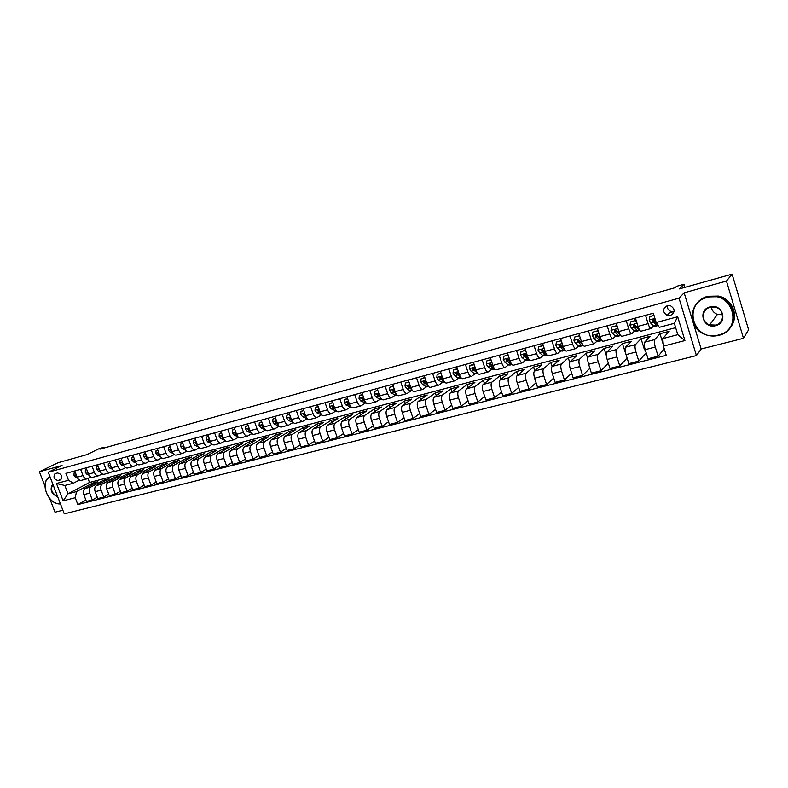 <?xml version="1.0" encoding="UTF-8"?>
<svg xmlns="http://www.w3.org/2000/svg" width="788" height="788" viewBox="0 0 788 788"><rect width="100%" height="100%" fill="white"/><g stroke="black" fill="none" stroke-linecap="round" stroke-linejoin="round"><path stroke-width="1.18" d="M667.347 305.626C662.462 308.729 662.383 311.999 667.14 315.427L670.371 315.535C675.355 312.314 675.355 309.024 670.371 305.655L667.347 305.626M667.416 305.606C667.091 308.344 668.244 310.285 670.874 311.418L674.124 311.516M743.488 338.308L748.6 329.778L732.101 274.145L726.457 281.05L684.142 292.791L679.02 298.199L696.434 355.575L701.162 348.995L743.488 338.308L726.457 281.05M679.02 298.199L48.255 472.248L64.271 513.855L696.434 355.575M49.772 498.637L55.012 512.21L62.873 510.22M48.255 472.248L62.065 465.481L39.4 471.766L44.965 486.176M39.4 471.766L58.125 462.694L87.044 454.597L99.111 448.668L103.435 447.446L99.938 449.17L675.129 287.689L676.498 286.33L683.984 284.222L679.404 288.881L732.101 274.145M673.907 311.565L669.652 312.718M58.194 480.532L60.715 479.764C62.616 476.198 61.523 473.933 57.445 472.977L54.963 473.736C53.023 477.282 54.106 479.547 58.194 480.532L61.543 478.838M75.224 497.73L63.158 500.843L56.48 483.487L68.526 480.256L73.323 483.221L64.843 485.477L68.034 493.81L76.525 491.594L75.224 497.73L77.845 504.576L666.254 355.349L663.417 346.119L662.767 338.604L677.798 334.673L674.331 323.316L659.31 327.315L656.177 322.528L677.68 316.756L684.93 340.574L663.417 346.119M656.177 322.528L653.321 313.22L65.897 473.371L68.526 480.256M684.93 287.344L683.984 284.222M103.691 448.116L103.435 447.446M87.99 478.454L89.517 482.483L68.034 493.81L63.158 500.843M73.323 483.221L79.46 480.04M645.539 315.348L648.1 323.661C649.184 326.941 650.169 328.557 651.065 328.527L653.498 326.025M626.204 320.618L628.765 328.862C629.858 332.103 630.863 333.708 631.799 333.659L634.36 331.167M607.193 325.799L609.745 333.974C610.838 337.185 611.872 338.771 612.847 338.712L615.517 336.22M588.478 330.901L591.03 339.007C592.123 342.189 593.177 343.755 594.191 343.686L596.979 341.194M570.059 335.924L572.61 343.962C573.703 347.114 574.777 348.66 575.831 348.582L578.727 346.08M551.925 340.869L554.476 348.838C555.57 351.96 556.663 353.487 557.756 353.388L560.76 350.896M534.087 345.735L536.628 353.635C537.721 356.737 538.834 358.235 539.967 358.136L543.07 355.634M516.514 350.522L519.056 358.363C520.149 361.436 521.282 362.913 522.444 362.805L525.645 360.303M499.218 355.24L501.749 363.012C502.852 366.056 503.995 367.523 505.197 367.395L508.487 364.893M482.177 359.88L484.709 367.592C485.812 370.616 486.974 372.054 488.205 371.926L491.584 369.424M465.403 364.46L467.934 372.103C469.027 375.098 470.209 376.526 471.47 376.388L474.937 373.876M448.874 368.961L451.396 376.546C452.499 379.521 453.701 380.929 454.991 380.781L458.537 378.27M432.592 373.404L435.114 380.929C436.217 383.874 437.429 385.263 438.749 385.105L442.383 382.594M416.556 377.777L419.068 385.233C420.171 388.159 421.403 389.538 422.752 389.37L426.466 386.849M400.747 382.081L403.259 389.489C404.362 392.385 405.603 393.754 406.982 393.567L410.775 391.045M385.174 386.327L387.686 393.675C388.789 396.551 390.04 397.901 391.439 397.713L395.3 395.182M369.828 390.513L372.33 397.802C373.433 400.659 374.704 401.988 376.132 401.791L380.062 399.26M354.699 394.63L357.2 401.87C358.304 404.707 359.584 406.017 361.032 405.81L365.031 403.279M339.786 398.698L342.278 405.879C343.381 408.686 344.671 409.987 346.149 409.78L350.217 407.248M325.089 402.707L327.572 409.839C328.675 412.626 329.985 413.907 331.482 413.69L335.609 411.149M310.59 406.657L313.072 413.73C314.176 416.497 315.495 417.768 317.012 417.541L321.209 415M296.298 410.558L298.78 417.581C299.883 420.319 301.203 421.58 302.75 421.344L306.995 418.802M282.212 414.399L284.685 421.363C285.778 424.092 287.118 425.333 288.674 425.096L292.988 422.545M268.304 418.192L270.776 425.106C271.88 427.805 273.219 429.036 274.805 428.79L279.169 426.249M254.603 421.925L257.055 428.79C258.159 431.479 259.518 432.691 261.114 432.445L265.428 429.952M241.079 425.609L243.531 432.435C244.635 435.094 245.994 436.296 247.609 436.04L251.855 433.617M227.732 429.253L230.185 436.02C231.288 438.66 232.657 439.852 234.292 439.586L238.459 437.241M214.572 432.839L217.015 439.556C218.118 442.176 219.497 443.358 221.152 443.092L225.25 440.807M201.59 436.375L204.023 443.053C205.126 445.653 206.505 446.816 208.18 446.55L212.208 444.324M188.775 439.871L191.208 446.5C192.302 449.081 193.69 450.234 195.385 449.958L199.344 447.791M176.128 443.319L178.551 449.899C179.644 452.47 181.053 453.602 182.747 453.317L186.648 451.209M163.648 446.717L166.061 453.258C167.164 455.809 168.563 456.932 170.287 456.646L174.118 454.587M151.326 450.076L153.739 456.567C154.832 459.099 156.251 460.222 157.974 459.926L161.747 457.917M139.171 453.396L141.574 459.837C142.667 462.349 144.086 463.462 145.829 463.157L149.533 461.207M127.163 456.666L129.557 463.068C130.65 465.56 132.079 466.663 133.842 466.358L137.486 464.447M115.314 459.896L117.707 466.26C118.791 468.732 120.219 469.815 121.992 469.51L125.587 467.648M103.612 463.088L105.996 469.402C107.079 471.864 108.517 472.938 110.3 472.623L113.836 470.81M92.048 466.24L94.432 472.514C95.515 474.957 96.963 476.021 98.756 475.706L102.233 473.923M80.642 469.353L83.016 475.588C84.099 478.011 85.547 479.065 87.36 478.74L90.778 477.006M92.925 484.334L92.472 483.142L76.525 491.594M92.472 483.142L97.81 481.734L85.074 488.511C83.361 489.742 82.937 491.791 83.804 494.637L86.414 501.473L92.304 499.976L97.269 497.248M104.105 481.429L103.642 480.207L90.955 486.974C89.241 488.215 88.827 490.254 89.694 493.111L92.304 499.976M103.642 480.207L109.049 478.779L96.412 485.546C94.708 486.787 94.294 488.836 95.161 491.702L97.781 498.587L103.75 497.07L108.774 494.293M115.422 478.483L114.95 477.223L102.361 483.99C100.667 485.231 100.253 487.289 101.13 490.156L103.75 497.07M114.95 477.223L120.426 475.785L107.887 482.542C106.203 483.783 105.799 485.851 106.666 488.727L109.296 495.662L115.334 494.125L120.416 491.288M126.888 475.499L126.405 474.209L113.915 480.966C112.231 482.207 111.837 484.275 112.704 487.171L115.334 494.125M126.405 474.209L131.951 472.751L119.51 479.508C117.836 480.749 117.442 482.817 118.318 485.723L120.948 492.697L127.075 491.141L132.207 488.255M138.491 472.485L137.989 471.155L125.607 477.912C123.943 479.153 123.558 481.232 124.435 484.137L127.075 491.141M137.989 471.155L143.613 469.678L131.271 476.425C129.616 477.676 129.232 479.754 130.118 482.67L132.758 489.703L138.954 488.127L144.155 485.172M150.242 469.431L149.73 468.062L137.457 474.809C135.812 476.06 135.428 478.149 136.314 481.074L138.954 488.127M149.73 468.062L155.413 466.565L143.189 473.312C141.554 474.553 141.18 476.651 142.067 479.587L144.706 486.659L150.991 485.063L156.251 482.049M162.131 466.338L161.619 464.94L149.454 471.677C147.819 472.918 147.454 475.016 148.341 477.971L150.991 485.063M161.619 464.94L167.371 463.423L155.266 470.16C153.64 471.401 153.276 473.509 154.162 476.464L156.822 483.586L163.175 481.97L168.504 478.897M174.187 463.206L173.656 461.768L161.609 468.496C159.994 469.746 159.629 471.854 160.525 474.819L163.175 481.97M173.656 461.768L179.487 460.231L167.489 466.959C165.884 468.21 165.529 470.318 166.426 473.293L169.085 480.463L175.527 478.828L180.915 475.686M186.392 460.034L185.84 458.557L173.912 465.284C172.316 466.526 171.971 468.643 172.868 471.638L175.527 478.828M185.84 458.557L191.75 457.001L179.881 463.718C178.295 464.969 177.95 467.087 178.846 470.091L181.516 477.311L188.036 475.647L193.493 472.445M198.753 456.833L198.192 455.306L186.382 462.024C184.806 463.265 184.471 465.393 185.367 468.407L188.036 475.647M198.192 455.306L204.171 453.73L192.43 460.438C190.863 461.689 190.529 463.817 191.435 466.841L194.104 474.11L200.713 472.426L206.229 469.146M211.273 453.583L210.701 452.016L199.019 458.714C197.463 459.965 197.138 462.103 198.034 465.127L200.713 472.426M210.701 452.016L216.759 450.421L205.146 457.119C203.59 458.37 203.274 460.507 204.181 463.541L206.86 470.869L213.558 469.165L219.143 465.816M223.95 450.293L223.368 448.677L211.824 455.375C210.278 456.616 209.963 458.764 210.879 461.817L213.558 469.165M223.368 448.677L229.505 447.062L218.03 453.75C216.493 455.001 216.188 457.148 217.104 460.212L219.783 467.579L226.58 465.856L232.224 462.428M236.804 446.963L236.203 445.299L224.797 451.977C223.27 453.228 222.974 455.385 223.881 458.458L226.58 465.856M236.203 445.299L242.418 443.664L231.081 450.332C229.574 451.583 229.278 453.75 230.194 456.823L232.884 464.25L239.769 462.507L245.482 459M249.826 443.595L249.205 441.871L237.946 448.539C236.439 449.79 236.154 451.957 237.07 455.05L239.769 462.507M249.205 441.871L255.509 440.216L244.319 446.875C242.822 448.126 242.537 450.303 243.462 453.405L246.161 460.881L253.135 459.108L258.917 455.513M263.025 440.187L262.384 438.404L251.264 445.062C249.786 446.313 249.51 448.49 250.436 451.603L253.135 459.108M262.384 438.404L268.767 436.719L257.725 443.368C256.258 444.619 255.982 446.806 256.908 449.928L259.616 457.464L266.689 455.661L272.54 451.987M276.391 436.729L275.731 434.887L264.768 441.526C263.31 442.777 263.044 444.974 263.98 448.106L266.689 455.661M275.731 434.887L282.212 433.183L271.318 439.812C269.87 441.063 269.614 443.26 270.54 446.402L273.259 453.996L280.42 452.174L286.339 448.402M289.945 433.223L289.265 431.322L278.459 437.951C277.021 439.202 276.775 441.398 277.711 444.56L280.42 452.174M289.265 431.322L295.825 429.598L285.098 436.217C283.67 437.468 283.434 439.674 284.369 442.836L287.078 450.48L294.348 448.638L300.336 444.767M303.675 429.687L302.986 427.717L292.338 434.316C290.93 435.567 290.693 437.783 291.629 440.965L294.348 448.638M302.986 427.717L309.635 425.963L299.066 432.563C297.667 433.814 297.44 436.03 298.376 439.221L301.105 446.914L308.472 445.043L314.53 441.073M317.603 426.091L316.884 424.052L306.414 430.642C305.025 431.893 304.798 434.119 305.744 437.32L308.472 445.043M316.884 424.052L323.632 422.279L313.23 428.859C311.861 430.11 311.644 432.336 312.59 435.547L315.318 443.309L322.784 441.408L328.921 437.33M331.718 422.457L330.98 420.339L320.677 426.909C319.317 428.16 319.11 430.396 320.056 433.617L322.784 441.408M330.98 420.339L337.816 418.536L327.601 425.106C326.242 426.357 326.045 428.593 327 431.824L329.729 439.645L337.303 437.714L343.519 433.528M346.031 418.773L345.272 416.576L335.146 423.126C333.807 424.377 333.619 426.623 334.565 429.874L337.303 437.714M345.272 416.576L352.197 414.754L342.169 421.294C340.84 422.545 340.652 424.801 341.608 428.051L344.346 435.931L352.029 433.971L358.313 429.667M360.549 415.04L359.761 412.764L349.823 419.295C348.513 420.546 348.335 422.801 349.291 426.072L352.029 433.971M359.761 412.764L366.784 410.912L356.934 417.433C355.644 418.684 355.467 420.95 356.432 424.23L359.18 432.159L366.972 430.179L373.325 425.747M375.265 411.267L374.448 408.893L364.706 415.404C363.416 416.655 363.258 418.921 364.223 422.21L366.972 430.179M374.448 408.893L381.569 407.022L371.926 413.513C370.656 414.764 370.498 417.039 371.463 420.339L374.211 428.337L382.121 426.328L388.553 421.767M390.188 407.445L389.351 404.973L379.796 411.454C378.545 412.705 378.398 414.981 379.363 418.3L382.121 426.328M389.351 404.973L396.571 403.072L387.125 409.543C385.884 410.784 385.746 413.079 386.711 416.409L389.469 424.456L397.497 422.417L403.998 417.719M405.327 403.564L404.461 400.994L395.113 407.455C393.892 408.696 393.764 410.991 394.739 414.33L397.497 422.417M404.461 400.994L411.789 399.063L402.55 405.505C401.328 406.756 401.21 409.051 402.185 412.41L404.953 420.526L413.089 418.458L419.669 413.611M420.694 399.644L419.787 396.955L410.656 403.387C409.455 404.638 409.346 406.943 410.321 410.312L413.089 418.458M419.787 396.955L427.214 395.005L418.192 401.417C417.01 402.658 416.911 404.973 417.896 408.351L420.664 416.537L428.918 414.439L435.567 409.425M436.276 395.665L435.331 392.867L426.416 399.27C425.254 400.511 425.165 402.826 426.15 406.224L428.918 414.439M435.331 392.867L442.876 390.878L434.07 397.27C432.917 398.511 432.839 400.836 433.824 404.234L436.601 412.488L444.984 410.351L451.701 405.18M452.085 391.646L451.1 388.711L442.423 395.084C441.29 396.325 441.211 398.659 442.206 402.077L444.984 410.351M451.1 388.711L458.754 386.691L450.184 393.054C449.071 394.296 449.002 396.63 449.997 400.058L452.775 408.371L461.285 406.214L468.082 400.856M468.131 387.568L467.107 384.495L458.655 390.838C457.562 392.079 457.503 394.424 458.498 397.861L461.285 406.214M467.107 384.495L474.878 382.456L466.535 388.779C465.462 390.021 465.412 392.365 466.407 395.822L469.195 404.205L477.824 402.008L484.699 396.453M484.413 383.451L483.349 380.22L475.144 386.534C474.081 387.765 474.041 390.119 475.046 393.596L477.824 402.008M483.349 380.22L491.229 378.141L483.142 384.436C482.098 385.677 482.069 388.041 483.074 391.518L485.861 399.969L494.628 397.733L501.572 391.971M500.941 379.274L499.828 375.876L491.87 382.15C490.845 383.392 490.835 385.756 491.84 389.252L494.628 397.733M499.828 375.876L507.827 373.778L499.996 380.033C498.981 381.264 498.981 383.638 499.986 387.154L502.783 395.665L511.678 393.399L518.691 387.41M517.726 375.049L516.554 371.473L508.861 377.718C507.866 378.949 507.876 381.333 508.89 384.849L511.678 393.399M516.554 371.473L524.68 369.336L517.105 375.561C516.13 376.792 516.15 379.176 517.164 382.712L519.962 391.301L528.994 389.006L536.076 382.761M534.756 370.784L533.535 367.001L526.108 373.207C525.153 374.438 525.182 376.831 526.197 380.377L528.994 389.006M533.535 367.001L541.78 364.834L534.481 371.02C533.545 372.241 533.584 374.645 534.609 378.21L537.406 386.869L546.586 384.534L553.728 378.023M552.063 366.469L550.773 362.47L543.621 368.626C542.705 369.858 542.765 372.261 543.779 375.837L546.586 384.534M550.773 362.47L559.145 360.264L552.122 366.4C551.236 367.632 551.295 370.045 552.319 373.64L555.126 382.367L564.444 379.993L571.655 373.197M569.694 362.303L568.276 357.86L561.411 363.977C560.544 365.199 560.613 367.622 561.637 371.227L564.444 379.993M568.276 357.86L576.777 355.624L570.049 361.722C569.192 362.943 569.281 365.366 570.315 368.991L573.122 377.787L582.588 375.384L589.857 368.262M587.74 358.51L586.045 353.182L579.475 359.249C578.648 360.471 578.747 362.904 579.781 366.548L582.588 375.384M586.045 353.182L594.674 350.906L588.252 356.954C587.444 358.176 587.553 360.618 588.587 364.273L591.404 373.148L601.017 370.695L608.336 363.219M606.317 355.506L604.1 348.424L597.836 354.452C597.048 355.674 597.176 358.116 598.21 361.781L601.017 370.695M604.1 348.424L612.857 346.119L606.75 352.118C605.982 353.339 606.12 355.792 607.164 359.476L609.971 368.429L619.752 365.937L627.11 358.057M626.007 354.531L622.431 343.598L616.482 349.576C615.743 350.798 615.891 353.251 616.935 356.944L619.752 365.937M622.431 343.598L631.326 341.253L625.534 347.212C624.825 348.424 624.982 350.887 626.027 354.6L628.844 363.632L638.782 361.101L646.17 352.778M645.185 349.576L644.476 349.764L641.048 338.692L635.433 344.622C634.734 345.834 634.911 348.306 635.965 352.039L638.782 361.101M641.048 338.692L650.09 336.318L644.633 342.219C643.963 343.43 644.151 345.902 645.205 349.645L648.022 358.757L658.118 356.186L664.264 348.867M663.279 344.523L659.97 333.718L654.69 339.589C654.04 340.8 654.247 343.282 655.301 347.045L658.118 356.186M659.97 333.718L669.15 331.295L662.767 338.604M89.517 482.483L675.661 327.68M74.761 470.948L77.135 477.164C78.219 479.587 79.667 480.631 81.479 480.306L87.212 478.779M77.845 504.576L85.912 500.173M86.099 467.865L88.483 474.11C89.566 476.553 91.004 477.607 92.807 477.292L98.618 475.735M97.584 464.733L99.968 471.027C101.051 473.48 102.489 474.543 104.282 474.228L110.162 472.662M109.207 461.561L111.6 467.895C112.684 470.367 114.122 471.451 115.895 471.135L121.854 469.549M120.978 458.35L123.381 464.733C124.465 467.215 125.893 468.308 127.666 468.003L133.704 466.388M132.906 455.1L135.309 461.522C136.403 464.024 137.821 465.127 139.575 464.821L145.691 463.196M144.982 451.81L147.395 458.271C148.489 460.793 149.907 461.906 151.641 461.61L157.846 459.956M157.216 448.471L159.639 454.981C160.732 457.523 162.141 458.646 163.865 458.35L170.149 456.676M169.617 445.092L172.04 451.652C173.133 454.203 174.542 455.346 176.246 455.05L182.619 453.356M182.176 441.664L184.609 448.274C185.702 450.844 187.101 451.997 188.795 451.711L195.247 449.987M194.902 438.197L197.335 444.846C198.438 447.446 199.827 448.599 201.501 448.323L208.052 446.579M207.796 434.68L210.238 441.379C211.342 443.989 212.721 445.161 214.385 444.895L221.024 443.122M220.867 431.125L223.319 437.862C224.413 440.502 225.792 441.684 227.436 441.418L234.164 439.625M234.115 427.51L236.567 434.306C237.671 436.956 239.03 438.148 240.665 437.892L247.491 436.069M247.54 423.846L250.003 430.691C251.106 433.361 252.456 434.572 254.071 434.316L260.986 432.474M261.153 420.142L263.616 427.027C264.719 429.726 266.068 430.947 267.664 430.691L274.677 428.83M274.953 416.379L277.425 423.314C278.528 426.032 279.868 427.263 281.434 427.027L288.556 425.126M288.95 412.557L291.422 419.551C292.525 422.289 293.855 423.54 295.401 423.304L302.622 421.373M303.134 408.696L305.616 415.739C306.719 418.497 308.039 419.758 309.566 419.531L316.894 417.581M317.525 404.766L320.007 411.868C321.11 414.646 322.42 415.926 323.927 415.7L331.364 413.72M332.122 400.796L334.604 407.948C335.708 410.745 337.008 412.035 338.495 411.819L346.04 409.809M346.917 396.758L349.419 403.968C350.522 406.785 351.803 408.086 353.27 407.889L360.924 405.84M361.938 392.66L364.43 399.93C365.543 402.766 366.814 404.086 368.252 403.889L376.014 401.821M377.166 388.514L379.668 395.832C380.781 398.698 382.032 400.028 383.451 399.841L391.331 397.743M392.621 384.298L395.133 391.675C396.236 394.561 397.487 395.911 398.876 395.734L406.874 393.596M408.302 380.023L410.824 387.46C411.927 390.365 413.158 391.734 414.518 391.557L422.644 389.4M424.22 375.679L426.741 383.175C427.845 386.11 429.066 387.499 430.396 387.332L438.65 385.135M440.374 371.276L442.905 378.831C443.999 381.796 445.21 383.195 446.51 383.037L454.893 380.801M456.774 366.804L459.305 374.418C460.409 377.403 461.591 378.821 462.871 378.673L471.372 376.408M473.421 362.273L475.952 369.946C477.055 372.951 478.227 374.389 479.478 374.251L488.117 371.956M490.323 357.663L492.855 365.405C493.958 368.439 495.12 369.887 496.332 369.759L505.108 367.425M507.482 352.985L510.023 360.786C511.126 363.849 512.259 365.317 513.441 365.199L522.355 362.825M524.916 348.227L527.458 356.097C528.551 359.19 529.674 360.677 530.826 360.569L539.879 358.156M542.617 343.41L545.158 351.34C546.261 354.452 547.365 355.959 548.468 355.871L557.677 353.418M560.593 338.505L563.144 346.503C564.238 349.645 565.321 351.172 566.395 351.093L575.752 348.601M578.865 333.521L581.416 341.598C582.509 344.76 583.573 346.316 584.607 346.237L594.113 343.706M597.422 328.468L599.973 336.604C601.067 339.805 602.111 341.371 603.106 341.312L612.769 338.732M616.285 323.326L618.836 331.531C619.929 334.762 620.954 336.348 621.909 336.299L631.73 333.679M635.443 318.096L638.004 326.38C639.098 329.63 640.092 331.246 641.008 331.206L650.996 328.547M64.843 485.477L56.48 483.487M677.68 316.756L674.331 323.316M684.93 340.574L677.798 334.673M684.142 292.791L701.162 348.995M75.412 472.652L74.072 473.007L74.042 475.519L75.884 477.498L77.559 478.07M75.333 472.436L74.072 473.007M76.338 475.085L76.958 476.71M86.749 469.569L85.35 469.953L85.311 472.475L87.143 474.474L88.945 475.105M86.67 469.362L85.35 469.953M87.685 472.022L87.448 472.82L88.335 473.746M98.234 466.447L96.757 466.851L96.707 469.392L98.539 471.411L100.48 472.101M98.155 466.24L96.757 466.851M99.17 468.929L98.874 469.737L99.849 470.731M109.857 463.295L108.311 463.708L108.252 466.269L110.084 468.308L112.152 469.057M109.778 463.078L108.311 463.708M110.803 465.797L110.438 466.614L111.512 467.678M121.638 460.094L120.012 460.537L119.953 463.117L121.766 465.166L123.992 465.984M121.549 459.877L120.012 460.537M122.593 462.635L122.16 463.452L123.322 464.575M50.107 477.065C39.026 481.714 48.137 505.246 60.351 503.67M60.44 503.896C48.344 505.167 39.114 482.354 49.585 476.947L49.979 476.73M57.711 496.824C51.161 493.84 49.506 489.535 52.757 483.94M52.904 484.344C50.186 489.466 51.722 493.465 57.524 496.322M707.2 297.49C681.787 303.557 693.588 342.347 718.459 335.008C744.246 329.473 732.436 289.61 707.2 297.49M718.666 335.363C714.056 336.496 709.545 336.21 705.122 334.516C687.205 328.389 688.466 301.223 707.131 296.938L717.917 296.731C738.563 300.524 738.957 331.255 718.666 335.363M710.027 306.906C722.596 303.025 728.496 322.824 715.652 325.661C703.172 329.394 697.272 309.871 710.027 306.906M715.593 325.099C724.793 323.169 724.842 309.369 715.593 307.281L710.234 307.271C701.379 309.241 700.975 322.272 709.633 324.853L715.593 325.099M711.948 325.306L710.638 324.745M697.065 303.084C699.852 299.765 703.389 297.5 707.693 296.278L718.449 296.071C732.21 298.78 739.213 315.752 731.067 326.498M722.576 314.786L717.454 314.432C713.948 313.063 711.899 310.6 711.318 307.044M133.566 456.853L131.872 457.316L131.793 459.916L133.605 461.985L135.979 462.871M133.477 456.636L131.872 457.316M134.531 459.443L134.019 460.251L135.27 461.433M145.642 453.573L143.869 454.055L143.78 456.676L145.593 458.764L148.124 459.729M145.563 453.356L143.869 454.055M146.627 456.213L146.036 457.01L147.386 458.252L145.593 458.764M157.876 450.253L156.034 450.756L155.935 453.386L157.738 455.494L160.437 456.557M157.797 450.037L156.034 450.756M158.881 452.952L158.211 453.73L159.649 455.011M170.277 446.885L168.346 447.407L168.238 450.066L170.041 452.184L172.907 453.336M170.198 446.668L168.346 447.407M171.301 449.652L170.543 450.401L172.07 451.741M182.836 443.477L180.826 444.018L180.708 446.697L182.501 448.835L185.564 450.086M182.757 443.25L180.826 444.018M183.89 446.333L183.121 446.284L183.033 447.032L184.668 448.431M195.572 440.019L193.474 440.581L193.346 443.28L195.129 445.447L198.379 446.806M195.483 439.793L193.474 440.581M196.655 442.984L195.779 442.866L195.7 443.624L197.424 445.072M208.465 436.513L206.289 437.104L206.141 439.822L207.924 442.009L211.391 443.486M208.387 436.286L206.289 437.104M209.598 439.606L208.603 439.409L208.524 440.157L210.357 441.684M209.638 439.734L208.524 440.157M221.536 432.967L219.271 433.577L219.113 436.316L220.886 438.522L224.58 440.137M221.458 432.74L219.271 433.577M222.728 436.247L221.595 435.902L221.517 436.66L223.467 438.246M222.758 436.325L221.517 436.66M234.785 429.361L232.421 430.002L232.263 432.77L234.026 434.986L237.976 436.759M234.706 429.135L232.421 430.002M236.075 432.947L234.765 432.356L234.686 433.104L236.755 434.769M236.006 432.819L234.686 433.104M248.22 425.717L245.757 426.387L245.58 429.164L247.343 431.41L251.549 433.321M248.131 425.49L245.757 426.387M249.599 429.559L248.112 428.751L248.043 429.499L250.22 431.243M249.392 429.253L248.043 429.499M261.833 422.023L259.282 422.713L259.085 425.52L260.838 427.776L265.29 429.824M261.744 421.787L259.282 422.713M263.281 426.091L261.636 425.106L261.577 425.855L263.881 427.687M262.965 425.628L261.577 425.855M275.633 418.27L272.983 418.989L272.776 421.816L274.519 424.102L279.218 426.259M275.544 418.034L272.983 418.989M277.149 422.555L275.347 421.413L275.298 422.151L277.731 424.082M276.726 421.964L275.298 422.151M289.629 414.468L286.871 415.217L286.655 418.064L288.388 420.368L293.313 422.614M289.541 414.232L286.871 415.217M291.205 418.94L289.245 417.67L289.206 418.398L291.777 420.428M290.674 418.251L289.206 418.398M303.813 410.617L300.967 411.395L300.73 414.261L302.454 416.596L307.586 418.911M303.735 410.381L300.967 411.395M305.449 415.266L304.67 414.232L303.341 413.877L303.301 414.596L306.03 416.734M304.818 414.488L303.301 414.596M318.204 406.706L315.249 407.514L315.003 410.41L316.717 412.754L322.046 415.128M318.116 406.47L315.249 407.514M319.889 411.533L318.982 410.371L317.633 410.036L317.603 410.745L320.48 413.001M319.17 410.676L318.48 410.203L317.603 410.745M332.802 402.747L329.729 403.574L329.473 406.5L331.177 408.874L336.683 411.277M332.713 402.501L329.729 403.574M334.536 407.731L333.511 406.45L332.122 406.145L332.103 406.835L335.146 409.218M333.718 406.815L332.969 406.303L332.103 406.835M347.597 398.728L344.425 399.585L344.149 402.53L345.843 404.924L351.507 407.357M347.518 398.482L344.425 399.585M349.38 403.86L348.237 402.481L346.809 402.205L346.809 402.865L350.03 405.396M348.483 402.895L347.666 402.333L346.809 402.865M362.618 394.65L359.328 395.537L359.042 398.511L360.717 400.925L366.528 403.358M362.529 394.404L359.328 395.537M372.33 397.802L364.43 399.93L363.179 398.452L361.712 398.206L362.992 400.314L365.13 401.525M363.465 398.935L362.559 398.314L361.731 398.836M377.856 390.513L374.448 391.439L374.142 394.433L375.807 396.866L379.324 398.925L381.756 399.289M377.767 390.267L374.448 391.439M379.708 395.931L378.329 394.364L376.831 394.167L376.871 394.758L380.466 397.625M378.654 394.916L377.679 394.236L376.871 394.758M393.31 386.317L389.784 387.272L389.459 390.287L391.114 392.759L394.591 394.837L397.201 395.162M393.222 386.061L389.784 387.272M395.202 391.882L393.704 390.218L392.168 390.07L392.217 390.621L396.029 393.675M394.079 390.848L393.015 390.09L392.217 390.621M408.992 382.052L405.337 383.047L405.002 386.09L406.647 388.582L410.075 390.7L412.873 390.986M408.913 381.806L405.337 383.047M410.942 387.785L409.307 386.012L407.8 386.416L411.848 389.696M409.73 386.721L408.46 385.44L407.731 385.933M424.909 377.728L421.137 378.752L420.782 381.825L422.407 384.347L425.786 386.504L428.78 386.741M424.831 377.482L421.137 378.752M426.909 383.638L425.136 381.737L423.609 382.15L427.923 385.687M425.628 382.554L424.249 381.254L423.53 381.737M441.083 373.394L437.163 374.399L436.788 377.501L438.404 380.043L441.723 382.239L444.924 382.426M440.984 373.088L437.163 374.399M443.122 379.442L441.201 377.403L439.655 377.826L444.265 381.648M441.763 378.329L440.275 377.009L439.576 377.491M457.532 369.099L453.425 369.986L453.031 373.108L454.637 375.679L457.907 377.905L461.305 378.053M457.385 368.636L453.425 369.986M459.581 375.196L457.513 373.01L455.937 373.433L460.852 377.521M458.163 374.064L456.557 372.704L455.868 373.197M474.238 364.736L469.934 365.504L469.53 368.656L471.116 371.246L474.327 373.522L477.942 373.611M474.031 364.105L469.934 365.504M476.307 370.902L474.061 368.548L472.465 368.971L477.656 373.285M474.829 369.759L473.096 368.351L472.416 368.843M491.19 360.313L490.757 359.85L486.698 360.953L486.275 364.135L487.841 366.755L490.993 369.06L493.042 369.582L494.834 369.109M490.934 359.515L486.698 360.953M493.288 366.558L490.865 364.007L489.24 364.43L490.402 366.065L494.677 368.932M491.83 365.455L489.909 363.928L489.24 364.45L489.919 363.948M508.408 355.821L507.836 355.211L503.719 356.324L503.266 359.535L504.822 362.184L507.915 364.539L509.915 365.08L511.983 364.529M508.093 354.856L503.719 356.324M510.545 362.175L507.876 359.308L506.28 359.85L507.423 361.485L511.914 364.46M510.575 362.224L506.94 359.348L506.28 359.85M525.891 351.251L525.182 350.493L520.996 351.635L520.533 354.876L522.07 357.555L525.104 359.939L527.044 360.51L529.388 359.88L527.733 359.239L525.104 359.939M528.118 357.811L527.596 357.348M525.517 350.118L520.996 351.635M528.088 357.752L525.133 354.531L523.577 355.191L527.733 359.239M527.546 357.447L524.217 354.689L523.577 355.191M543.641 346.612L542.794 345.715L538.549 346.868L538.056 350.138L539.573 352.847L542.548 355.28L544.439 355.861L546.951 355.191M543.227 345.302L538.549 346.868M545.926 353.29L542.646 349.695L541.149 350.453L545.217 354.561L547.079 355.161M545.877 353.251L541.76 349.951L541.149 350.453M561.677 341.903L560.692 340.849L556.367 342.031L555.865 345.321L557.362 348.06L560.268 350.542L562.11 351.143L564.661 350.463M560.692 340.849L556.367 342.031M564.06 348.798L560.445 344.799L558.997 345.636L562.977 349.813L565.016 350.335M563.755 348.542L559.578 345.144L558.997 345.636M579.998 337.126L578.865 335.915L574.472 337.106L573.95 340.436L575.427 343.204L578.264 345.725L580.047 346.356L582.647 345.666M578.865 335.915L574.472 337.106M582.529 344.307L578.52 339.845L577.121 340.751L581.022 344.986L583.199 345.38M581.899 343.735L577.683 340.258L577.121 340.751M598.614 332.26L597.334 330.901L592.871 332.112L592.32 335.471L593.778 338.269L596.536 340.84L598.269 341.49L600.919 340.78M597.334 330.901L592.871 332.112M601.333 339.805L596.89 334.811L595.531 335.786L596.595 337.51L599.343 340.091L601.067 340.751L601.648 340.288M600.298 338.85L596.073 335.304L595.531 335.786M617.526 327.325L616.088 325.808L611.557 327.04L610.986 330.428L612.424 333.255L615.113 335.865L616.777 336.555L619.486 335.826M617.191 332.763L617.26 332.172M616.502 325.395L616.039 323.385M616.088 325.808L611.557 327.04M616.551 325.385L617.102 325.966M620.412 335.146L615.566 329.719L614.246 330.733L615.28 332.487L617.959 335.107L619.624 335.796L620.323 335.087M618.974 333.866L614.758 330.261L614.246 330.733M636.753 322.302L635.158 320.627L630.558 321.878L629.957 325.306L631.365 328.163L633.976 330.822L635.591 331.531L638.349 330.793M635.955 327.522L636.005 326.764M635.177 320.322L634.704 318.303M635.158 320.627L630.558 321.878M635.591 320.214L636.349 321.002M639.718 330.271L634.547 324.548L633.256 325.611L634.281 327.384L636.871 330.054L638.477 330.763L639.176 329.975M637.837 328.813L633.739 325.139L633.256 325.611M654.02 315.505L649.854 316.638L649.233 320.095L650.622 322.991L653.154 325.7L654.7 326.429L657.507 325.68M655.015 322.174L655.025 321.09M653.932 315.22L649.854 316.638M656.158 322.459L653.843 319.307L652.582 320.401L653.577 322.194L656.099 324.912L658.019 325.355M656.936 323.691L653.035 319.928L652.582 320.401M90.955 486.974L85.074 488.511M102.361 483.99L96.412 485.546M113.915 480.966L107.887 482.542M125.607 477.912L119.51 479.508M137.457 474.809L131.271 476.425M149.454 471.677L143.189 473.312M161.609 468.496L155.266 470.16M173.912 465.284L167.489 466.959M186.382 462.024L179.881 463.718M199.019 458.714L192.43 460.438M211.824 455.375L205.146 457.119M224.797 451.977L218.03 453.75M237.946 448.539L231.081 450.332M251.264 445.062L244.319 446.875M264.768 441.526L257.725 443.368M278.459 437.951L271.318 439.812M292.338 434.316L285.098 436.217M306.414 430.642L299.066 432.563M320.677 426.909L313.23 428.859M335.146 423.126L327.601 425.106M349.823 419.295L342.169 421.294M364.706 415.404L356.934 417.433M379.796 411.454L371.926 413.513M395.113 407.455L387.125 409.543M410.656 403.387L402.55 405.505M426.416 399.27L418.192 401.417M442.423 395.084L434.07 397.27M458.655 390.838L450.184 393.054M475.144 386.534L466.535 388.779M491.87 382.15L483.142 384.436M508.861 377.718L499.996 380.033M526.108 373.207L517.105 375.561M543.621 368.626L534.481 371.02M561.411 363.977L552.122 366.4M579.475 359.249L570.049 361.722M597.836 354.452L588.252 356.954M616.482 349.576L606.75 352.118M635.433 344.622L625.534 347.212M654.69 339.589L644.633 342.219M89.694 493.111L83.804 494.637M83.016 475.588L75.884 477.498M94.432 472.514L87.143 474.474M101.13 490.156L95.161 491.702M105.996 469.402L98.539 471.411M112.704 487.171L106.666 488.727M117.707 466.26L111.6 467.895M124.435 484.137L118.318 485.723M129.557 463.068L121.766 465.166M136.314 481.074L130.118 482.67M141.574 459.837L133.605 461.985M148.341 477.971L142.067 479.587M153.739 456.567L147.395 458.271M160.525 474.819L154.162 476.464M166.061 453.258L157.738 455.494M172.868 471.638L166.426 473.293M178.551 449.899L172.04 451.652M185.367 468.407L178.846 470.091M191.208 446.5L184.609 448.274M198.034 465.127L191.435 466.841M204.023 443.053L197.335 444.846M210.879 461.817L204.181 463.541M217.015 439.556L210.238 441.379M223.881 458.458L217.104 460.212M230.185 436.02L223.319 437.862M237.07 455.05L230.194 456.823M243.531 432.435L236.567 434.306M250.436 451.603L243.462 453.405M257.055 428.79L250.003 430.691M263.98 448.106L256.908 449.928M270.776 425.106L263.616 427.027M277.711 444.56L270.54 446.402M284.685 421.363L277.425 423.314M291.629 440.965L284.369 442.836M298.78 417.581L291.422 419.551M305.744 437.32L298.376 439.221M313.072 413.73L305.616 415.739M320.056 433.617L312.59 435.547M327.572 409.839L320.007 411.868M334.565 429.874L327 431.824M342.278 405.879L334.604 407.948M349.291 426.072L341.608 428.051M357.2 401.87L349.419 403.968M364.223 422.21L356.432 424.23M379.363 418.3L371.463 420.339M387.686 393.675L379.58 395.852M394.739 414.33L386.711 416.409M403.259 389.489L394.946 391.725M410.321 410.312L402.185 412.41M419.068 385.233L410.538 387.538M426.15 406.224L417.896 408.351M435.114 380.929L426.347 383.283M442.206 402.077L433.824 404.234M451.396 376.546L442.403 378.969M458.498 397.861L449.997 400.058M467.934 372.103L459.305 374.418M475.046 393.596L466.407 395.822M484.709 367.592L475.233 370.143M491.84 389.252L483.074 391.518M501.749 363.012L492.027 365.622M508.89 384.849L499.986 387.154M519.056 358.363L509.078 361.042M526.197 380.377L517.164 382.712M536.628 353.635L526.384 356.393M543.779 375.837L534.609 378.21M554.476 348.838L543.956 351.665M561.637 371.227L552.319 373.64M572.61 343.962L561.814 346.868M579.781 366.548L570.315 368.991M591.03 339.007L579.948 341.992M598.21 361.781L588.587 364.273M609.745 333.974L598.378 337.037M616.935 356.944L607.164 359.476M628.765 328.862L617.093 332.004M635.965 352.039L626.027 354.6M648.1 323.661L638.004 326.38M655.301 347.045L645.205 349.645M60.922 479.616L60.144 480.01M76.259 474.859L74.042 475.45M87.596 471.795L85.311 472.416M99.081 468.693L96.707 469.333M99.377 469.471L98.874 469.737M110.704 465.55L108.261 466.21M111.6 467.905L110.084 468.308M111 466.319L110.438 466.614M122.485 462.359L119.953 463.048M122.77 463.127L122.16 463.452M134.413 459.138L131.793 459.847M134.699 459.896L134.019 460.251M146.499 455.878L143.79 456.607M146.775 456.616L146.036 457.01M158.743 452.568L155.935 453.327M159.009 453.297L158.211 453.73M171.144 449.219L168.248 449.997M171.922 451.682L170.041 452.184M171.41 449.938L170.543 450.401M183.702 445.821L180.708 446.629M184.412 448.323L182.501 448.835M183.968 446.53L183.033 447.032M196.439 442.383L193.346 443.211M197.059 444.924L195.129 445.447M196.685 443.073L195.7 443.624M209.332 438.896L206.151 439.753M209.884 441.477L207.924 442.009M222.403 435.36L219.113 436.247M222.876 437.99L220.886 438.522M235.661 431.775L232.263 432.701M236.036 434.444L234.026 434.986M249.087 428.15L245.59 429.096M249.382 430.859L247.343 431.41M262.709 424.466L259.094 425.451M262.906 427.224L260.838 427.776M276.509 420.743L272.786 421.747M276.618 423.54L274.519 424.102M290.506 416.96L286.665 417.995M292.791 422.063L292.151 422.23M290.516 419.797L288.388 420.368M304.7 413.119L300.74 414.192M306.975 418.27L306.177 418.487M304.611 416.015L302.454 416.596M319.091 409.238L315.003 410.331M321.366 414.419L320.401 414.685M318.894 412.173L316.717 412.754M333.679 405.288L329.483 406.421M335.964 410.518L334.821 410.824M333.393 408.273L331.177 408.874M348.483 401.289L344.159 402.461M350.759 406.559L349.448 406.913M348.089 404.323L345.843 404.924M363.504 397.231L359.042 398.433M365.78 402.55L364.283 402.944M362.992 400.314L360.717 400.925M378.742 393.114L374.142 394.355M381.008 398.472L379.324 398.925M378.122 396.246L375.807 396.866M394.197 388.937L389.469 390.218M396.462 394.345L394.591 394.837M393.458 392.129L391.114 392.759M409.888 384.692L405.012 386.012M412.144 390.149L410.075 390.7M409.031 387.942L406.647 388.582M408.578 385.893L407.8 386.416M425.806 380.397L420.792 381.747M428.061 385.893L425.786 386.504M424.821 383.697L422.407 384.347M424.368 381.638L423.609 382.15M441.96 376.024L436.798 377.422M444.166 381.579L441.723 382.239M440.856 379.383L438.404 380.043M440.394 377.314L439.655 377.826M458.36 371.591L453.041 373.029M460.389 377.245L457.907 377.905M457.119 375.009L454.637 375.679M459.305 374.428L458.695 374.586M456.656 372.921L455.937 373.433M475.016 367.1L469.54 368.577M476.848 372.842L474.327 373.522M473.637 370.567L471.116 371.246M473.164 368.469L472.465 368.971M491.919 362.529L486.285 364.046M493.554 368.38L490.993 369.06M490.402 366.065L487.841 366.755M509.078 357.89L503.286 359.456M510.516 363.839L507.915 364.539M507.423 361.485L504.822 362.184M526.512 353.182L520.543 354.787M524.71 356.836L522.07 357.555M544.212 348.394L538.076 350.059M545.217 354.561L542.548 355.28M542.262 352.118L539.573 352.847M562.199 343.538L555.875 345.243M562.977 349.813L560.268 350.542M560.091 347.331L557.362 348.06M580.47 338.594L573.96 340.357M581.022 344.986L578.264 345.725M578.195 342.465L575.427 343.204M599.028 333.58L592.33 335.392M599.343 340.091L596.536 340.84M596.595 337.51L593.778 338.269M617.89 328.488L611.005 330.349M617.959 335.107L615.113 335.865M615.28 332.487L612.424 333.255M637.059 323.307L629.967 325.217M636.871 330.054L633.976 330.822M639.226 329.423L638.704 329.561M634.281 327.384L631.365 328.163M638.014 326.38L636.113 326.892M654.936 318.47L649.253 320.007M656.099 324.912L653.154 325.7M653.577 322.194L650.622 322.991M670.874 311.418L667.14 315.427M718.449 296.071L717.917 296.731M709.633 324.853L717.454 314.432M362.253 397.871L361.712 398.206M377.432 393.783L376.831 394.167M392.848 389.627L392.168 390.07"/></g></svg>

